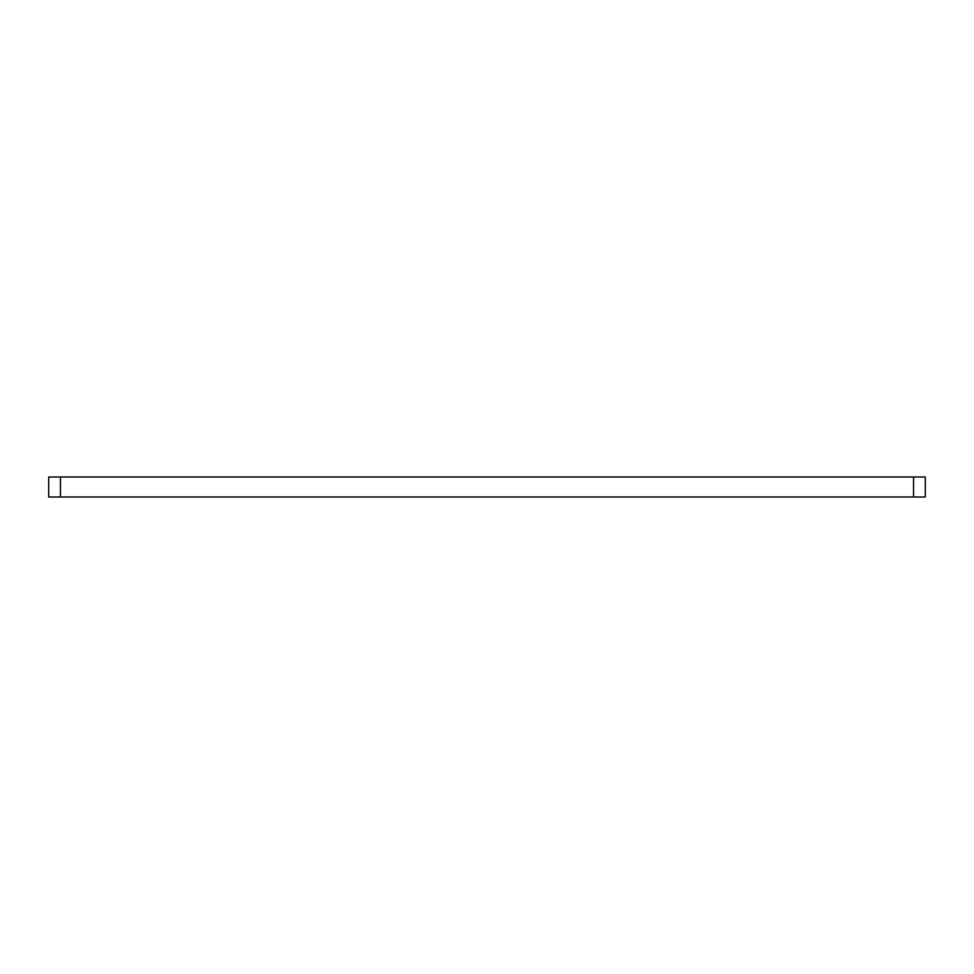 <?xml version="1.0" encoding="UTF-8"?>
<svg xmlns="http://www.w3.org/2000/svg" width="974" height="974" viewBox="0 0 974 974"><rect width="100%" height="100%" fill="white"/><g stroke="black" fill="none" stroke-linecap="round" stroke-linejoin="round"><path stroke-width="1.46" d="M48.7 476.992L925.3 476.992L913.551 476.992L913.551 497.008L925.3 497.008L925.3 476.992L925.3 497.008L913.551 497.008L913.551 476.992L48.7 476.992L48.7 497.008L913.551 497.008L60.449 497.008L60.449 476.992L60.449 497.008L48.7 497.008L48.7 476.992"/></g></svg>
